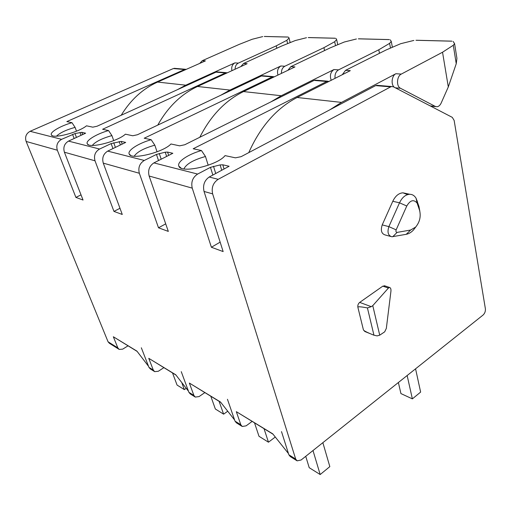 <?xml version="1.0" encoding="UTF-8"?>
<svg xmlns="http://www.w3.org/2000/svg" width="511" height="511" viewBox="0 0 511 511"><rect width="100%" height="100%" fill="white"/><g stroke="black" fill="none" stroke-linecap="round" stroke-linejoin="round"><path stroke-width="0.77" d="M334.986 38.216L308.829 37.559M281.452 73.392C281.305 70.02 282.436 67.637 284.825 66.245L323.929 47.676L334.667 41.723L336.64 39.596L335.989 38.459M306.504 37.712L295.256 40.548L281.618 46.054L243.581 63.466L240.815 66.602M243.581 63.466L247.126 63.703L197.514 86.48C181.175 94.145 167.921 107.016 157.758 125.106M284.825 66.245L280.865 65.976L229.95 90.07L220.554 95.353M389.018 39.571L358.997 38.817M335.05 78.349C334.667 74.414 335.829 71.585 338.538 69.866L378.785 49.784L389.593 43.365L391.26 41.423L390.276 39.839M356.423 38.983L344.299 42.011L330.106 47.913L290.861 66.654L287.872 70.314M290.861 66.654L294.943 66.928L243.523 91.571C225.281 100.533 210.717 115.761 199.827 137.255M338.538 69.866L333.938 69.553L281.229 95.736L270.83 101.925M456.24 63.741L453.289 45.262L442.539 52.231L401.282 74.095C396.734 76.165 396.159 86.385 400.458 88.256L435.283 106.416L437.116 106.748C438.802 106.46 440.156 105.215 441.185 103.018L448.3 86.927L456.24 63.741L456.923 58.343L456.195 53.776M451.539 41.136L416.727 40.267M453.289 45.262L454.586 43.639L453.11 41.436M413.846 40.439L400.713 43.691L385.926 50.059L345.545 70.339L342.293 74.689M345.545 70.339L350.297 70.659L297.102 97.492C276.534 108.191 260.425 126.568 248.774 152.617M401.282 74.095L395.878 73.725L341.482 102.398L329.882 109.782M287.814 37.035L264.826 36.453M235.098 69.228C235.111 66.315 236.191 64.277 238.33 63.115L276.227 45.849L286.831 40.299L289.047 38.07L288.626 37.258M262.711 36.6L252.21 39.264L239.116 44.425L202.292 60.681L199.731 63.402M202.292 60.681L205.403 60.892L157.586 82.067C142.818 88.722 130.695 99.786 121.209 115.25M238.33 63.115L234.881 62.879L185.78 85.184L177.24 89.764M395.878 73.725C391.739 75.622 390.73 84.609 394.326 87.292M333.938 69.553C330.476 72.115 329.569 75.692 331.217 80.278M280.865 65.976C277.837 67.976 276.873 71.003 277.965 75.06M234.881 62.879C232.198 64.501 231.215 67.101 231.943 70.678M485.38 308.727L454.145 120.43L452.292 117.364L393.393 86.806L391.611 86.531L390.634 86.876L218.191 179.316C213.144 182.734 211.299 187.582 212.64 193.873L295.684 459.05L297.108 460.845L301.094 460.015L483.074 315.038C484.83 313.371 485.597 311.269 485.38 308.727M295.684 459.05L288.849 454.777L281.51 431.616L288.351 453.2M288.159 453.187L272.74 433.839L236.331 411.668L240.815 424.756L235.003 421.121L227.452 399.283L234.492 419.652M234.332 419.633L220.509 402.029L189.351 383.052L193.893 395.425L188.885 392.301L181.258 371.663L188.374 390.921M188.233 390.902L175.733 374.761L148.758 358.332L153.3 370.06L148.944 367.339L141.33 347.78L148.439 366.036M363.417 329.889C363.762 330.777 367.268 332.552 373.95 335.203L377.112 335.893L379.724 335.165L384.694 331.831L386.335 328.381L390.934 291.232C391.1 289.034 390.647 287.776 389.574 287.463L388.424 288.044L372.775 305.635L371.267 306.664L359.699 302.397C358.185 303.681 357.579 305.31 357.879 307.29L363.417 329.889L364.848 331.511L370.315 333.715M384.898 285.892L382.803 286.154L359.699 302.397M407.567 194.614L402.975 192.826C398.791 193.094 395.399 195.911 392.787 201.283L382.215 224.897C380.465 230.435 381.462 233.795 385.217 234.971L390.545 236.421M263.708 75.82L261.434 75.986L137.408 134.751L132.751 135.76L125.406 134.182C117.504 141.598 89.086 148.778 87.324 143.84C85.152 140.832 96.362 133.952 108.556 130.554L111.909 135.594L113.71 140.614M316.386 80.233L314.048 80.419L184.758 144.754L179.636 145.839L170.968 143.981C163.162 152.47 131.142 160.218 129.257 154.13C127.022 150.585 138.353 143.291 151.167 139.72L144.211 138.226L272.337 76.906L274.535 76.707M378.038 85.394L375.649 85.612L241.115 156.666L235.437 157.842L225.051 155.606C217.545 165.519 180.76 173.855 178.863 166.171C176.665 161.968 188.029 154.277 201.449 150.534L193.19 148.758L326.753 81.492L329.161 81.319M108.556 130.554L102.609 129.277L225.434 72.952L227.446 72.741M218.178 72.006L215.968 72.153L97.071 126.223L92.804 127.169L86.493 125.815C78.637 132.394 53.035 139.062 51.432 134.968C49.363 132.394 60.387 125.917 71.981 122.691L75.079 127.367L76.516 131.174M122.193 144.083L121.241 141.406L125.68 142.428L107.693 151.109C103.35 153.868 101.874 157.88 103.273 163.13L122.27 214.467L113.953 211.407L95.02 160.812C93.634 155.638 95.155 151.716 99.588 149.04L68.512 141.106C64.386 143.629 63.013 147.328 64.399 152.208L83.038 200.031L75.903 197.406L57.341 150.221C55.974 145.418 57.392 141.79 61.588 139.337L30.111 131.301C26.112 133.563 24.784 136.948 26.131 141.451L108.064 341.789L109.405 343.29L118.839 349.198M165.705 223.856L158.512 227.797L139.343 173.267C137.957 167.672 139.605 163.399 144.287 160.448L107.693 151.109M168.656 155.37L167.57 152.08L172.827 153.287L153.894 162.9C149.321 165.954 147.736 170.329 149.135 176.02L168.323 231.406L158.512 227.797M220.145 242.137L211.394 247.254L192.245 188.137C190.884 182.044 192.679 177.349 197.629 174.066L153.894 162.9M224.048 168.949L222.796 164.804L229.12 166.26L209.203 177.023C204.394 180.434 202.669 185.244 204.042 191.453L223.147 251.578L211.394 247.254M137.076 351.364L113.34 336.762L136.916 351.121L148.318 366.023M148.758 358.332L175.912 375.023M189.351 383.052L220.701 402.317M236.331 411.668L272.951 434.152M113.34 336.762L117.843 347.895L119.191 349.422L122.704 349.134L128.018 345.845M153.3 370.06L154.68 371.644L158.314 371.267L163.839 367.671M148.944 367.339L150.317 368.916L154.316 371.414M188.885 392.301L190.284 393.943L194.921 396.849M193.893 395.425L195.291 397.079L199.054 396.587L204.802 392.627M235.003 421.121L236.421 422.84L241.856 426.244M240.815 424.756L242.233 426.481L246.117 425.842L252.089 421.441M288.849 454.777L290.274 456.566L296.725 460.603M71.981 122.691L66.845 121.586L184.586 69.509L186.432 69.292M175.471 68.429L173.338 68.557L30.111 131.301M68.512 141.106L85.624 133.199L81.817 132.323L74.989 133.563L61.588 139.337M121.241 141.406L111.143 143.591L99.588 149.04M167.57 152.08L165.232 152.201L156.462 154.431L144.287 160.448M222.796 164.804L220.12 164.912L210.462 167.34L197.629 174.066M56.472 136.169C60.017 132.771 66.219 129.839 75.079 127.367M201.449 150.534L205.473 156.494L208.194 165.251M183.928 168.886C186.272 164.005 193.458 159.873 205.473 156.494M151.167 139.72L154.827 145.181L157.056 151.805M134.208 156.194C137.089 151.901 143.961 148.228 154.827 145.181M92.274 145.424C95.551 141.617 102.091 138.34 111.909 135.594M81.025 194.863L75.903 197.406M119.976 208.277L113.953 211.407M371.267 306.664L367.428 307.935C360.983 306.67 357.796 306.453 357.879 307.29M419.831 211.228L418.982 206.521L416.056 198.204C414.478 195.63 412.371 194.321 409.733 194.276C405.549 194.55 402.144 197.393 399.519 202.81L388.877 226.629C387.114 232.218 388.105 235.597 391.86 236.778L406.239 234.313C408.774 233.834 411.151 232.428 413.367 230.11L415.897 226.801M406.775 206.01C410.237 200.14 413.68 199.162 417.11 203.078L419.614 210.436C421.058 216.575 419.735 222.119 415.647 227.076L410.633 230.027L397.104 232.396C396.012 232.275 395.693 231.426 396.153 229.861L406.775 206.01L399.519 202.81L392.787 201.283M398.376 382.515L400.924 393.579L412.371 398.874L420.63 392.09L415.564 368.821M407.146 375.528L412.371 398.874M181.993 383.295L184.343 389.612L186.145 388.392M172.526 372.966L177.068 385.064L184.343 389.612M219.104 401.339L223.614 414.166L227.472 411.406M210.826 396.3L215.348 408.998L223.614 414.166M264.04 428.723L268.467 442.207L275.084 437.167M254.548 422.936L258.994 436.285L268.467 442.207M312.994 450.536L320.18 474.547L329.831 466.626L322.856 442.679M305.738 456.317L309.212 467.686L320.18 474.547M229.95 90.07L197.514 86.48M281.229 95.736L243.523 91.571M341.482 102.398L297.102 97.492M185.78 85.184L157.586 82.067M388.424 288.044L382.803 286.154M272.337 76.906L261.434 75.986M326.753 81.492L314.048 80.419M390.634 86.876L375.649 85.612M225.434 72.952L215.968 72.153M139.343 173.267L103.273 163.13M192.245 188.137L149.135 176.02M218.191 179.316L209.203 177.023M212.64 193.873L204.042 191.453M95.02 160.812L64.399 152.208M57.341 150.221L26.131 141.451M117.843 347.895L108.064 341.789M184.586 69.509L173.338 68.557M74.114 138.443L72.562 134.367M82.654 134.553L81.817 132.323M81.032 135.294L79.965 132.458M76.439 137.382L74.989 133.563M212.832 174.986L210.462 167.34M221.723 170.182L220.12 164.912M215.687 173.389L213.496 166.279M158.506 160.48L156.462 154.431M166.618 156.385L165.232 152.201M161.163 159.113L159.26 153.466M112.918 148.509L111.143 143.591M120.385 144.945L119.165 141.541M115.397 147.315L113.742 142.716M396.153 229.861L388.877 226.629L382.215 224.897M417.838 204.745L417.225 200.861L416.599 200.721M397.104 232.396L392.735 236.727M410.633 230.027L406.239 234.313M419.614 210.436L418.982 206.521M367.428 307.935L373.95 335.203M372.775 305.635L379.724 335.165M435.283 106.416L430.179 105.892M400.458 88.256L395.348 87.822M276.227 45.849L276.834 48.245M323.929 47.676L324.587 50.551M378.785 49.784L379.488 53.291M442.539 52.231L448.3 86.927M287.616 43.467L286.831 40.299M390.468 47.893L389.593 43.365M335.503 45.479L334.667 41.723M335.242 38.255L308.229 37.578M389.344 39.615L358.332 38.836M451.948 41.187L415.98 40.28M288.019 37.067L264.276 36.473M389.574 287.463L384.355 285.713M273.264 76.618L262.347 75.705M327.704 81.179L314.993 80.112M391.611 86.531L376.62 85.28M226.328 72.69L216.856 71.891M185.448 69.266L174.194 68.321M52.263 135.619L51.432 134.968M181.13 168.119L178.863 166.171M130.829 155.433L129.257 154.13M88.454 144.747L87.324 143.84M409.733 194.276L402.975 192.826M415.647 227.076L413.367 230.11M417.11 203.078L416.056 198.204M435.717 106.601L430.518 106.064M290.127 42.464L289.047 38.07M456.923 58.343L454.586 43.639M392.346 47.063L391.26 41.423M337.733 44.546L336.64 39.596"/></g></svg>
